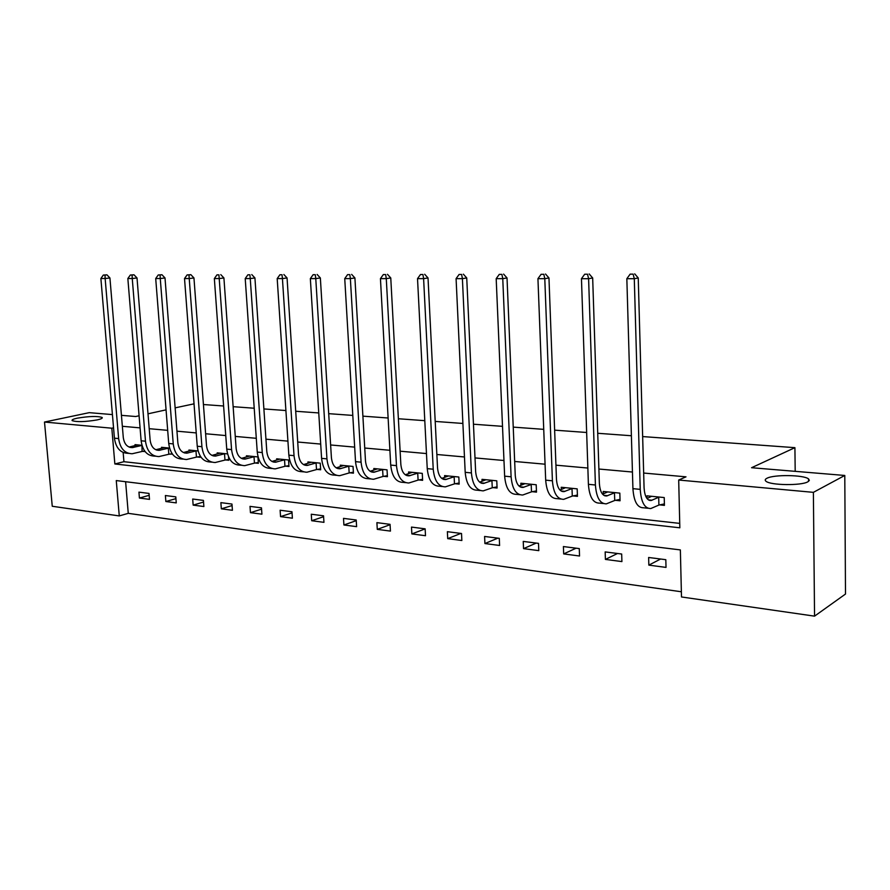 <?xml version="1.0" encoding="UTF-8"?>
<svg xmlns="http://www.w3.org/2000/svg" width="890" height="890" viewBox="0 0 890 890"><rect width="100%" height="100%" fill="white"/><g stroke="black" fill="none" stroke-linecap="round" stroke-linejoin="round"><path stroke-width="1.33" d="M97.21 419.902C85.106 421.916 76.74 422.149 72.112 420.603C71.612 419.846 73.336 419.034 77.297 418.166C89.312 416.175 97.611 415.953 102.194 417.499C102.728 418.233 101.071 419.034 97.21 419.902M807.808 481.824C801.211 485.818 770.317 485.35 766.012 481.256C764.699 480.233 765.022 479.232 766.957 478.264C773.899 474.415 803.859 474.837 808.532 478.909L809.333 480.378L807.808 481.824M642.647 436.567L794.915 447.67L751.572 467.717L844.788 475.46L845.5 594.042L814.55 616.147L681.495 596.968L680.361 549.92L116.267 480.567L119.271 515.922L52.254 506.265L44.5 422.049L111.817 428.201L114.855 463.968L679.838 527.803L678.692 480.033L813.382 492.348L814.55 616.147M125.612 481.713L128.26 513.341L681.373 591.772M128.26 513.341L119.271 515.922M175.13 407.865L194.031 403.838M203.432 404.527L223.601 405.996M233.136 406.685L254.217 408.232M263.885 408.933L285.913 410.535M295.714 411.258L318.742 412.938M328.699 413.661L352.796 415.419M362.897 416.153L388.118 418M398.375 418.745L424.786 420.67M435.199 421.426L462.889 423.451M473.458 424.219L502.505 426.343M513.241 427.122L543.723 429.347M554.626 430.148L586.655 432.484M597.735 433.285L631.388 435.744M795.193 471.344L794.915 447.67M665.82 559.688L648.632 557.485L648.843 565.128L666.02 567.397L665.82 559.688M621.676 554.025L605.167 551.911L605.411 559.409L621.91 561.59L621.676 554.025M579.279 548.596L563.403 546.56L563.682 553.914L579.535 556.005L579.279 548.596M538.506 543.367L523.242 541.409L523.543 548.629L538.795 550.643L538.506 543.367M499.29 538.339L484.594 536.459L484.917 543.545L499.601 545.481L499.29 538.339M461.521 533.499L447.37 531.686L447.715 538.639L461.854 540.508L461.521 533.499M425.142 528.827L411.492 527.08L411.859 533.922L425.498 535.713L425.142 528.827M390.054 524.332L376.904 522.641L377.282 529.372L390.432 531.096L390.054 524.332M356.211 519.994L343.507 518.369L343.907 524.978L356.612 526.646L356.211 519.994M323.537 515.811L311.278 514.231L311.689 520.728L323.949 522.341L323.537 515.811M291.976 511.761L280.127 510.237L280.55 516.623L292.398 518.191L291.976 511.761M261.471 507.845L250.012 506.377L250.457 512.662L261.916 514.175L261.471 507.845M231.967 504.063L220.876 502.639L221.332 508.824L232.423 510.293L231.967 504.063M203.421 500.403L192.685 499.034L193.152 505.12L203.888 506.532L203.421 500.403M175.786 496.865L165.384 495.53L165.863 501.526L176.253 502.895L175.786 496.865M149.008 493.427L138.94 492.137L139.418 498.044L149.498 499.368L149.008 493.427M678.692 480.033L686.001 476.84L643.659 473.046M632.434 472.034L598.892 469.03M587.856 468.04L555.939 465.17M545.069 464.202L514.676 461.476M503.974 460.508L475.004 457.916M464.469 456.971L436.857 454.49M426.477 453.566L400.122 451.197M389.898 450.284L364.733 448.026M354.665 447.125L330.624 444.967M320.689 444.077L297.716 442.019M287.926 441.14L265.954 439.171M256.298 438.303L235.272 436.411M225.76 435.566L205.623 433.753M196.234 432.918L176.943 431.183M167.687 430.348L149.209 428.691M140.075 427.879L122.353 426.288M123.154 452.487L123.933 461.699L679.726 523.387M659.735 504.886L664.43 505.375L664.229 497.566L646.941 495.83L647.008 498.522M615.546 500.314L620.063 500.781L619.829 493.127L603.22 491.458L603.309 493.917M573.115 495.919L577.443 496.364L577.187 488.855L561.234 487.264L561.312 489.511M532.32 491.692L536.492 492.126L536.203 484.761L520.85 483.226L520.939 485.295M493.082 487.631L497.087 488.043L496.776 480.811L482.013 479.343L482.091 481.256M455.302 483.715L459.162 484.116L458.828 477.018L444.611 475.594L444.689 477.385M418.912 479.944L422.628 480.333L422.272 473.369L408.566 471.989L408.655 473.658M383.824 476.317L387.417 476.684L387.039 469.842L373.822 468.518L373.9 470.076M349.981 472.812L353.441 473.168L353.041 466.438L340.291 465.17L340.38 466.616M317.307 469.43L320.656 469.775L320.244 463.156L307.929 461.932L308.007 463.29M285.757 466.16L288.983 466.493L288.56 459.985L276.656 458.806L276.745 460.086M255.252 463L258.378 463.323L257.933 456.926L246.43 455.78L246.519 456.993M227.54 453.889L217.205 452.854L217.293 454M228.541 456.793L228.786 460.264L225.771 459.952M198.058 450.941L188.925 450.029L189.003 451.119M200.039 455.724L200.161 457.293L197.235 456.993M169.545 448.093L161.535 447.292L161.624 448.315M172.426 454.111L169.612 454.134M141.955 445.334L135.013 444.633L135.091 445.612M142.867 451.364L145.114 451.597M844.788 475.46L813.382 492.348M112.418 414.595L89.245 412.66L44.5 422.049M121.429 415.341L135.68 416.52L139.085 415.775M148.007 413.817L166.074 409.856M113.542 427.823L111.817 428.201M123.933 461.699L114.855 463.968M660.602 559.02L648.843 565.128M617.515 553.491L605.411 559.409M576.097 548.184L563.682 553.914M536.236 543.078L523.543 548.629M497.855 538.15L484.917 543.545M460.875 533.41L447.715 538.639M425.142 528.871L411.859 533.922M390.076 524.7L377.282 529.372M356.256 520.65L343.907 524.978M323.593 516.701L311.689 520.728M292.053 512.885L280.55 516.623M261.56 509.158L250.457 512.662M232.079 505.553L221.332 508.824M203.543 502.038L193.152 505.12M175.92 498.634L165.863 501.526M149.164 495.318L139.418 498.044M651.591 496.297L646.997 498.522M658.7 497.265L651.113 500.525C647.008 500.558 644.66 496.286 644.071 487.72L638.241 277.969L634.292 278.704L640.233 489.367C641.123 502.216 644.649 508.602 650.79 508.546L658.9 505.064L658.7 497.265L659.523 497.087M664.396 503.918L658.9 505.064M633.124 274.142L630.142 274.153L633.124 274.142L634.292 278.704L626.838 278.704L632.923 488.655C633.825 501.459 637.374 507.834 643.548 507.79L647.909 508.246M626.838 278.704L630.142 274.153M634.703 273.853L638.241 277.969M607.692 491.903L602.586 494.217M614.478 492.838L606.669 495.986C602.441 496.008 600.005 491.814 599.359 483.404L592.673 277.969L588.602 278.692L595.41 485.005C596.378 497.588 600.027 503.874 606.357 503.851L614.723 500.48L614.478 492.838L615.313 492.671M620.019 499.401L614.723 500.48M587.534 274.22L584.685 274.231L587.534 274.22L588.602 278.692L581.459 278.692L588.401 484.316C589.38 496.865 593.052 503.139 599.404 503.117L603.398 503.54M581.459 278.692L584.685 274.231M589.169 273.942L592.673 277.969M565.517 487.687L559.955 490.045M572.014 488.588L564.004 491.636C559.654 491.636 557.14 487.509 556.461 479.276L548.963 277.958L544.791 278.67L552.412 480.811C553.435 493.16 557.207 499.334 563.704 499.346L572.281 496.086L572.014 488.588L572.848 488.421M577.399 495.074L572.281 496.086M543.835 274.298L541.098 274.309L543.835 274.298L544.791 278.67L537.938 278.67L545.681 480.155C546.716 492.47 550.498 498.623 557.029 498.645L560.655 499.023M537.938 278.67L541.098 274.309M545.503 274.02L548.963 277.958M524.989 483.637L519.004 486.018M531.197 484.494L523.009 487.453C518.547 487.431 515.966 483.381 515.243 475.293L507.022 277.958L502.761 278.659L511.105 476.795C512.195 488.899 516.067 494.974 522.719 495.018L531.497 491.847L531.197 484.494L532.02 484.338M536.436 490.902L531.497 491.847M501.893 274.376L499.268 274.376L501.893 274.376L502.761 278.659L496.186 278.659L504.641 476.161C505.731 488.232 509.625 494.295 516.3 494.339L519.604 494.684M496.186 278.659L499.268 274.376M503.607 274.098L507.022 277.958M485.984 479.732L479.632 482.135M491.936 480.567L483.582 483.437C479.031 483.392 476.384 479.41 475.627 471.478L466.738 277.958L462.399 278.648L471.411 472.935C472.557 484.805 476.517 490.791 483.303 490.857L492.259 487.787L491.936 480.567L492.76 480.411M497.043 486.886L492.259 487.787M461.621 274.443L459.095 274.454L461.621 274.443L462.399 278.648L456.08 278.637L465.192 472.323C466.338 484.171 470.32 490.123 477.129 490.201L480.122 490.524M456.08 278.637L459.095 274.454M463.356 274.176L466.738 277.958M448.438 475.983L441.74 478.386M454.134 476.784L445.634 479.565C441.006 479.51 438.303 475.583 437.524 467.806L428.023 277.958L423.607 278.626L433.23 469.208C434.42 480.878 438.47 486.752 445.378 486.852L454.478 483.871L454.134 476.784L454.957 476.628M459.118 483.025L454.478 483.871M422.906 274.509L420.481 274.521L422.906 274.509L423.607 278.626L417.521 278.626L427.245 468.63C428.435 480.255 432.507 486.118 439.438 486.218L442.141 486.507M417.521 278.626L420.481 274.521M424.675 274.254L428.023 277.958M412.259 472.368L405.262 474.759M417.722 473.135L409.1 475.839C404.394 475.772 401.646 471.911 400.834 464.269L390.766 277.958L386.282 278.615L396.473 465.637C397.708 477.084 401.835 482.87 408.855 482.992L418.089 480.099L417.722 473.135L418.545 472.991M422.572 479.298L418.089 480.099M385.67 274.576L383.334 274.576L385.67 274.576L386.282 278.615L380.442 278.615L390.71 465.07C391.945 476.495 396.083 482.258 403.126 482.38L405.562 482.636M380.442 278.615L383.334 274.576M387.462 274.32L390.766 277.958M377.371 468.874L370.107 471.255M382.622 469.62L373.878 472.256C369.116 472.167 366.324 468.363 365.478 460.853L354.91 277.958L350.371 278.603L361.073 462.188C362.341 473.436 366.535 479.132 373.644 479.265L383.012 476.462L382.622 469.62L383.445 469.475M387.361 475.694L383.012 476.462M349.826 274.643L347.567 274.643L349.826 274.643L350.371 278.603L344.742 278.603L355.522 461.643C356.79 472.857 360.995 478.542 368.126 478.686L370.307 478.92M344.742 278.603L347.567 274.643M351.639 274.387L354.91 277.958M343.729 465.503L336.209 467.873M348.769 466.226L339.924 468.785C335.107 468.685 332.259 464.947 331.403 457.571L320.356 277.958L315.772 278.592L326.942 458.862C328.243 469.92 332.504 475.516 339.702 475.683L349.169 472.946L348.769 466.226L349.581 466.093M353.386 472.223L349.169 472.946M315.294 274.699L313.124 274.699L315.294 274.699L315.772 278.592L310.343 278.592L321.59 458.35C322.892 469.364 327.164 474.949 334.373 475.115L336.32 475.327M310.343 278.592L313.124 274.699M317.129 274.454L320.356 277.958M311.244 462.255L303.512 464.602M316.084 462.956L307.15 465.448C302.289 465.337 299.407 461.654 298.517 454.401L287.058 277.958L282.43 278.581L294.023 455.658C295.358 466.516 299.663 472.045 306.939 472.223L316.506 469.564L316.084 462.956L316.896 462.822M320.6 468.874L316.506 469.564M282.008 274.754L279.916 274.765L282.008 274.754L282.43 278.581L277.19 278.581L288.849 455.157C290.196 465.993 294.512 471.489 301.799 471.678L303.523 471.856M277.19 278.581L279.916 274.765M283.865 274.509L287.058 277.958M279.861 459.118L271.928 461.432M284.522 459.796L275.511 462.222C270.605 462.099 267.69 458.472 266.789 451.341L254.929 277.958L250.257 278.57L262.25 452.565C263.618 463.245 267.968 468.685 275.31 468.874L284.956 466.293L284.522 459.796L285.323 459.663M288.927 465.637L284.956 466.293M249.901 274.81L247.876 274.821L249.901 274.81L250.257 278.57L245.217 278.57L257.255 452.087C258.634 462.733 262.995 468.151 270.338 468.351L271.862 468.507M245.217 278.57L247.876 274.821M251.77 274.576L254.929 277.958M249.534 456.092L241.424 458.372M254.017 456.748L244.939 459.107C239.989 458.973 237.052 455.391 236.128 448.382L223.913 277.958L219.218 278.559L231.567 449.584C232.958 460.074 237.352 465.437 244.739 465.648L254.462 463.134L254.017 456.748L254.807 456.615M258.322 462.511L254.462 463.134M218.907 274.865L216.96 274.865L218.907 274.865L219.218 278.559L214.345 278.559L226.739 449.116C228.14 459.585 232.535 464.925 239.944 465.136L241.268 465.281M214.345 278.559L216.96 274.865M220.787 274.632L223.913 277.958M220.197 453.155L211.931 455.402M224.514 453.789L215.38 456.092C210.407 455.947 207.437 452.42 206.502 445.534L193.953 277.958L189.236 278.548L201.908 446.691C203.321 457.026 207.759 462.299 215.202 462.522L224.97 460.074L224.514 453.789L225.315 453.666M228.73 459.474L224.97 460.074M188.98 274.921L190.872 274.687L187.1 274.921L188.98 274.921L189.236 278.548L184.519 278.548L197.246 446.246C198.67 456.537 203.098 461.81 210.552 462.032L211.698 462.155M184.519 278.548L187.1 274.921M190.872 274.687L193.953 277.958M191.828 450.318L183.407 452.532M195.978 450.93L186.8 453.177C181.783 453.021 178.801 449.55 177.855 442.764L165.006 277.958L160.267 278.537L173.239 443.899C174.674 454.067 179.135 459.262 186.622 459.507L196.445 457.115L195.978 450.93L196.768 450.807M200.105 456.548L196.445 457.115M160.055 274.966L161.958 274.743L158.231 274.977L160.055 274.966L160.267 278.537L155.706 278.537L168.722 443.465C170.168 453.6 174.629 458.784 182.127 459.029L183.106 459.129M155.706 278.537L158.231 274.977M161.958 274.743L165.006 277.958M164.35 447.57L155.806 449.75M168.344 448.171L159.132 450.351C154.092 450.195 151.1 446.769 150.132 440.094L137.016 277.958L132.254 278.526L145.493 441.206C146.95 451.197 151.434 456.325 158.954 456.581L168.833 454.256L168.344 448.171L169.133 448.048M172.159 453.744L168.833 454.256M132.087 275.021L133.989 274.799L130.329 275.021L132.087 275.021L132.254 278.526L127.849 278.526L141.132 440.784C142.589 450.752 147.084 455.869 154.604 456.125L155.427 456.214M127.849 278.526L130.329 275.021M133.989 274.799L137.016 277.958M137.739 444.911L129.072 447.058M141.588 445.49L132.332 447.626C127.281 447.447 124.266 444.077 123.287 437.513L109.926 277.958L105.142 278.514L118.637 438.592C120.117 448.438 124.622 453.488 132.176 453.755L142.077 451.475L141.988 445.423M144.725 451.085L142.077 451.475M105.031 275.066L106.945 274.843L103.318 275.066L105.031 275.066L105.142 278.514L100.882 278.514L114.421 438.18C115.889 447.993 120.406 453.043 127.96 453.31L128.627 453.377M100.882 278.514L103.318 275.066M106.945 274.843L109.926 277.958M652.07 500.224L648.321 499.846M640.233 489.367L632.923 488.655M607.659 495.708L603.787 495.307M595.41 485.005L588.401 484.316M565.017 491.358L561.034 490.957M552.412 480.811L545.681 480.155M524.032 487.197L519.971 486.774M511.105 476.795L504.641 476.161M484.627 483.181L480.478 482.758M471.411 472.935L465.192 472.323M446.702 479.321L442.475 478.887M433.23 469.208L427.245 468.63M410.179 475.605L405.885 475.171M396.473 465.637L390.71 465.07M374.979 472.023L370.629 471.578M361.073 462.188L355.522 461.643M341.037 468.563L336.631 468.118M326.942 458.862L321.59 458.35M308.274 465.225L303.824 464.78M294.023 455.658L288.849 455.157M276.645 462.01L272.151 461.554M262.25 452.565L257.255 452.087M246.085 458.895L241.557 458.439M231.567 449.584L226.739 449.116M216.537 455.891L211.976 455.424M201.908 446.691L197.246 446.246M187.946 452.988L183.451 452.521M173.239 443.899L168.722 443.465M160.289 450.162L155.939 449.728M145.493 441.206L141.132 440.784M133.5 447.436L129.284 447.014M118.637 438.592L114.421 438.18M808.532 478.909L808.565 481.368M651.113 500.525L649.199 500.325M606.669 495.986L604.699 495.786M564.004 491.636L561.979 491.436M523.009 487.453L520.928 487.242M483.582 483.437L481.457 483.226M445.634 479.565L443.476 479.354M409.1 475.839L406.908 475.616M373.878 472.256L371.664 472.023M339.924 468.785L337.677 468.563M307.15 465.448L304.881 465.214M275.511 462.222L273.219 461.988M244.939 459.107L242.625 458.873M215.38 456.092L213.055 455.858M186.8 453.177L184.453 452.932M159.132 450.351L156.773 450.118M132.332 447.626L129.973 447.381"/></g></svg>
